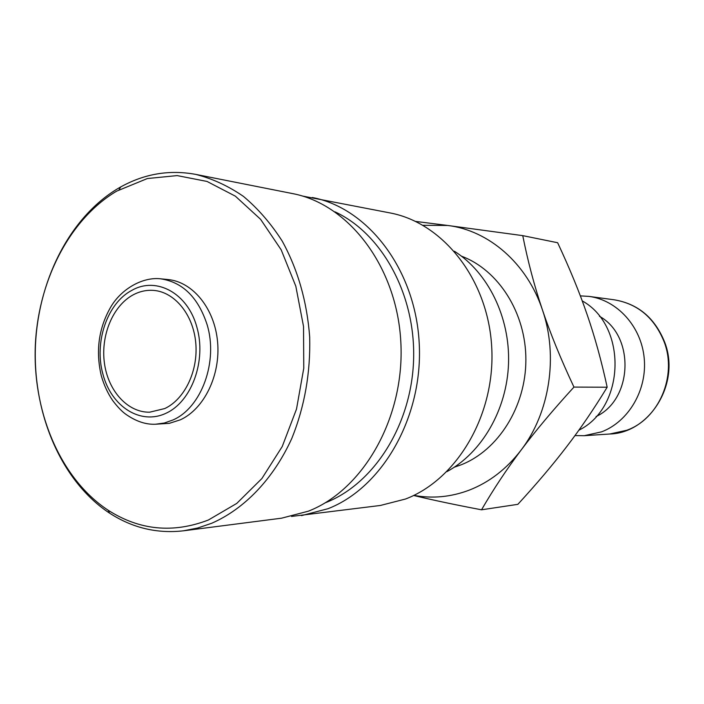 <?xml version="1.0" encoding="UTF-8"?>
<svg xmlns="http://www.w3.org/2000/svg" width="704" height="704" viewBox="0 0 704 704"><rect width="100%" height="100%" fill="white"/><g stroke="black" fill="none" stroke-linecap="round" stroke-linejoin="round"><path stroke-width="1.06" d="M574.966 435.582L584.188 435.706L601.594 431.842C628.681 421.564 647.337 389.814 644.195 358.09C641.221 326.33 617.091 300.027 588.914 296.393L580.342 295.874M413.855 495.37C432.344 498.784 450.736 497.068 469.022 490.222C489.28 482.372 506.66 468.961 521.171 449.988C549.718 412.711 558.457 356.171 542.441 309.91C534.442 286.22 527.877 261.457 522.755 235.638L447.691 225.465L423.016 225.315M413.653 495.475C432.555 500.025 455.18 504.794 481.527 509.802C493.53 489.122 506.739 469.181 521.171 449.988C535.524 430.839 553.115 409.869 573.954 387.086C560.886 359.286 550.387 333.564 542.441 309.91C527.023 263.296 488.585 230.331 447.691 225.465L415.554 221.408M155.514 424.23L169.338 423.333L180.4 419.795C204.274 408.874 220.695 375.021 217.571 341.766C214.606 308.484 192.782 281.802 167.966 279.541L160.45 278.793C141.988 276.742 120.358 289.705 110.264 307.886C98.613 328.68 95.612 351.234 101.244 375.549C103.875 384.85 107.686 393.184 112.693 400.541C117.779 407.246 122.355 411.946 126.403 414.665C136.338 421.494 146.045 424.679 155.514 424.23L164.314 423.034L172.911 419.998C201.502 407.722 218.434 361.46 207.073 324.562C198.114 297.317 182.574 282.058 160.45 278.793M118.158 188.408C69.247 217.545 37.18 282.11 35.323 349.07C33.607 416.02 62.216 481.958 109.604 513.154C132.44 527.938 157.089 533.817 183.559 530.798L197.745 528L211.746 523.248C244.587 508.869 273.618 478.65 291.905 438.187C304.647 406.446 310.578 372.715 309.681 336.978C306.988 301.479 297.827 269.5 282.198 241.067C270.943 223.52 258.042 208.648 243.496 196.434C228.272 185.944 212.318 178.587 195.65 174.372C169.444 169.558 144.452 173.765 120.666 186.965L118.158 188.408M116.591 191.18C68.561 219.736 37.022 283.202 35.2 349.034C33.519 414.867 61.653 479.67 108.178 510.25C139.586 530.297 172.982 533.553 208.375 520.018L236.738 503.43L261.87 478.562L282.225 446.547L296.507 409.077L303.767 368.254L303.53 326.471L295.821 286.22L281.178 249.814L260.577 219.287L235.356 196.161L207.02 181.447L177.17 175.595L147.374 178.534L116.591 191.18M183.559 530.798L281.609 518.179L308.405 511.166C363.757 489.606 405.046 416.997 400.822 341.924C396.933 266.798 348.832 204.16 292.618 193.6L195.65 174.372M325.142 502.85L326.119 502.462C374.299 483.454 411.69 424.468 413.6 359.524C415.65 294.589 381.929 233.587 335.016 211.851M291.526 516.428L380.354 505.472L405.513 499.022C457.424 479.31 495.713 414.137 491.7 346.843C487.995 279.514 443.15 222.966 390.28 212.978L302.394 196.029M301.497 515.618L327.976 508.719C382.677 487.529 423.377 416.416 419.197 342.918C415.342 269.368 367.866 207.953 312.286 197.507M461.49 256.186C498.502 269.958 526.02 313.007 525.879 359.858C525.87 406.701 498.159 450.41 460.97 464.878L454.335 467.192M164.78 408.549L149.706 412.183C127.706 412.658 108.143 390.958 104.43 363.194C100.558 335.456 112.93 305.633 133.241 294.809C139.85 291.306 146.714 289.846 153.833 290.418C174.733 292.107 193.125 314.503 195.73 342.531C198.466 370.533 184.818 399.203 164.78 408.549M446.899 471.645C481.844 452.795 506.959 409.702 508.534 363.405C510.092 317.108 487.969 272.404 454.37 251.231M522.755 235.638L557.638 242.73C569.774 268.646 579.621 292.653 587.18 314.741C594.81 336.785 601.471 360.941 607.174 387.209C594.035 408.769 580.624 428.481 566.922 446.345C553.256 464.262 536.906 483.595 517.854 504.337L481.527 509.802M607.174 387.209L573.954 387.086M596.042 416.566C632.94 399.485 635.105 335.834 599.447 316.29M578.864 430.206C625.425 407.475 627.528 325.829 582.234 300.898M664.822 342.584C680.601 383.478 649.713 433.057 609.77 434.007L626.692 430.285C658.654 419.038 677.248 376.42 664.312 342.25C654.65 318.014 637.991 303.873 614.319 299.816L588.914 296.393M131.991 290.294C107.219 302.993 93.861 342.461 102.978 374.37C111.434 406.639 140.545 425.401 166.082 413.222C191.752 401.535 206.659 360.527 196.83 327.008C187.73 293.137 156.341 276.276 131.991 290.294M609.77 434.007L584.188 435.706M664.743 342.364C654.984 318.058 638.176 303.873 614.319 299.816M108.178 510.25L109.604 513.154M119.055 189.763L120.666 186.965"/></g></svg>
